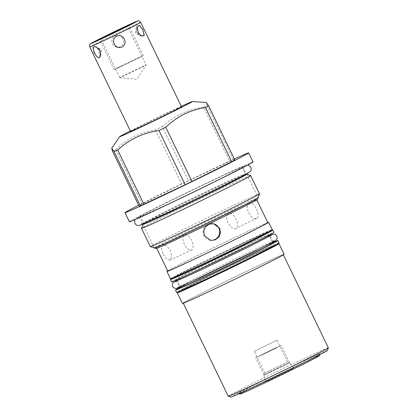 <?xml version="1.0" encoding="UTF-8"?>
<svg xmlns="http://www.w3.org/2000/svg" width="418" height="418" viewBox="0 0 418 418"><rect width="100%" height="100%" fill="white"/><g stroke="black" fill="none" stroke-linecap="round" stroke-linejoin="round"><path stroke-width="0.31" stroke-dasharray="2.09 1.57" d="M254.212 351.313L277.029 340.283L254.212 351.313L264.683 372.971L287.5 361.941L264.683 372.971L263.904 375.197L289.726 362.714L293.859 368.044A15.743 0.282 154.2 0 1 287.176 371.545A15.743 0.282 154.2 0 1 272.834 378.483A15.743 0.282 154.2 0 1 265.514 381.749A15.743 0.282 154.2 0 1 272.196 378.253A15.743 0.282 154.2 0 1 286.492 371.336A15.743 0.282 154.2 0 1 293.859 368.044M277.029 340.283L287.5 361.941L289.726 362.714L263.904 375.202L265.514 381.749M240.089 394.054A43.994 0.789 154.2 0 1 258.752 384.273A43.994 0.789 -25.8 0 1 299.079 364.762A43.994 0.789 -25.8 0 1 319.3 355.765M257.577 383.384A45.29 0.81 -25.8 0 0 238.364 393.453A45.29 0.81 -25.8 0 0 259.797 383.865A45.29 0.81 -25.8 0 0 300.673 364.083A45.29 0.81 -25.8 0 0 319.901 354.041A45.29 0.81 -25.8 0 0 299.089 363.299A45.29 0.81 -25.8 0 0 257.577 383.384M327.435 350.399A53.661 0.961 154.2 0 0 302.778 361.371A53.661 0.961 154.2 0 0 253.595 385.166A53.661 0.961 -25.8 0 0 230.825 397.1M328.339 347.786A55.599 0.993 -25.8 0 0 302.397 359.365A55.599 0.993 -25.8 0 0 251.824 383.834A55.599 0.993 -25.8 0 0 228.223 396.186M206.811 290.714A55.599 0.993 154.2 0 1 257.383 266.25A55.599 0.993 154.2 0 1 283.326 254.672A55.599 0.993 154.2 0 1 259.719 267.024A55.599 0.993 -25.8 0 1 209.146 291.492A55.599 0.993 -25.8 0 1 183.209 303.071A55.599 0.993 -25.8 0 1 206.811 290.714M182.42 303.447A56.472 1.008 154.2 0 1 206.398 290.902A56.472 1.008 154.2 0 1 257.765 266.052A56.472 1.008 154.2 0 1 284.109 254.29M179.63 291.309A56.472 1.008 154.2 0 1 201.246 280.253A56.472 1.008 154.2 0 1 276.329 244.567M170.507 278.801A56.472 1.008 154.2 0 1 194.48 266.256A56.472 1.008 154.2 0 1 245.847 241.4A56.472 1.008 154.2 0 1 272.196 229.644M167.655 270.901A56.472 1.008 154.2 0 1 190.921 258.894A56.472 1.008 154.2 0 1 267.776 222.501M274.307 245.894A51.299 0.92 -25.8 0 0 250.372 256.574A51.299 0.92 -25.8 0 0 203.707 279.151A51.299 0.92 154.2 0 0 181.929 290.547M180.524 287.636A51.299 0.92 154.2 0 1 202.302 276.241A51.299 0.92 154.2 0 1 248.966 253.663A51.299 0.92 154.2 0 1 272.897 242.983M198.351 268.063A51.299 0.92 154.2 0 1 245.011 245.486A51.299 0.92 154.2 0 1 268.946 234.806A51.299 0.92 154.2 0 1 247.169 246.202A51.299 0.92 154.2 0 1 200.504 268.779A51.299 0.92 154.2 0 1 176.568 279.459A51.299 0.92 154.2 0 1 198.351 268.063M175.163 276.549A51.299 0.92 154.2 0 0 199.099 265.869A51.299 0.92 154.2 0 0 245.758 243.292A51.299 0.92 -25.8 0 0 267.541 231.896A51.299 0.92 -25.8 0 0 243.605 242.576A51.299 0.92 -25.8 0 0 196.941 265.153A51.299 0.92 154.2 0 0 175.163 276.549L175.346 276.93M175.445 277.134A51.299 0.92 154.2 0 1 197.223 265.733A51.299 0.92 154.2 0 1 243.887 243.161A51.299 0.92 154.2 0 1 267.818 232.476M203.425 278.566A51.299 0.92 154.2 0 1 250.089 255.994A51.299 0.92 154.2 0 1 274.025 245.309A51.299 0.92 154.2 0 1 252.242 256.709A51.299 0.92 154.2 0 1 205.583 279.281A51.299 0.92 154.2 0 1 181.647 289.967A51.299 0.92 154.2 0 1 203.425 278.566M171.563 281.878A56.864 1.019 -25.8 0 1 195.702 269.249A56.864 1.019 154.2 0 1 247.425 244.227A56.864 1.019 154.2 0 1 273.952 232.387M173.136 277.876A56.864 1.019 -25.8 0 1 194.579 266.919A56.864 1.019 154.2 0 1 269.835 231.133M272.708 242.586A56.864 1.019 154.2 0 0 199.658 277.427A56.864 1.019 -25.8 0 0 180.33 287.244M279.031 242.889A56.864 1.019 154.2 0 0 252.503 254.729A56.864 1.019 154.2 0 0 200.781 279.752A56.864 1.019 -25.8 0 0 176.642 292.386M267.849 222.663A55.599 0.993 154.2 0 0 241.912 234.237A55.599 0.993 154.2 0 0 191.339 258.705A55.599 0.993 -25.8 0 0 167.733 271.063M180.252 235.778A55.599 0.993 -25.8 0 0 156.651 248.13A55.599 0.993 -25.8 0 0 182.588 236.551A55.599 0.993 -25.8 0 0 233.16 212.083A55.599 0.993 154.2 0 0 256.767 199.731A55.599 0.993 154.2 0 0 230.825 211.309A55.599 0.993 154.2 0 0 180.252 235.778M163.25 254.186L166.589 259.082L169.917 260.179L171.694 256.542L170.408 250.429L166.563 245.768L162.717 244.917L161.442 248.318L163.25 254.186M249.306 203.012C243.339 205.16 251.239 221.31 256.647 218.201C261.537 216.592 253.653 200.431 249.306 203.012L228.343 213.431A8.438 4.394 -116.4 0 0 228.124 222.862A8.438 4.394 -116.4 0 0 235.768 228.578A8.438 4.394 -116.4 0 0 235.851 228.541A8.438 4.394 -116.4 0 0 236.071 219.11A8.438 4.394 -116.4 0 0 228.427 213.389A8.438 4.394 -116.4 0 0 228.343 213.431M256.647 218.201L235.851 228.541M155.877 248.522A56.472 1.008 154.2 0 1 179.839 235.961A56.472 1.008 154.2 0 1 231.603 210.923A56.472 1.008 154.2 0 1 257.551 199.37M259.479 193.827A60.61 1.082 -25.8 0 0 251.234 197.181A60.61 1.082 -25.8 0 0 176.067 233.119A60.61 1.082 -25.8 0 0 150.339 246.583M250.638 175.565A60.61 1.082 -25.8 0 0 242.414 178.935A60.61 1.082 -25.8 0 0 167.247 214.873A60.61 1.082 -25.8 0 0 141.519 228.317M140.098 216.571A56.764 1.014 154.2 0 1 164.196 203.958A56.764 1.014 -25.8 0 1 215.829 178.977A56.764 1.014 -25.8 0 1 242.309 167.158A56.764 1.014 -25.8 0 1 218.212 179.771A56.764 1.014 154.2 0 1 166.583 204.752A56.764 1.014 154.2 0 1 140.098 216.571L143.306 223.202A56.764 1.014 154.2 0 0 169.792 211.383A56.764 1.014 154.2 0 0 221.42 186.402A56.764 1.014 -25.8 0 0 245.518 173.794A56.764 1.014 -25.8 0 0 245.502 173.778A56.764 1.014 -25.8 0 0 218.635 185.801A56.764 1.014 -25.8 0 0 167.404 210.594A56.764 1.014 154.2 0 0 143.306 223.186L143.013 224.022M253.052 161.965A68.693 1.228 -25.8 0 0 243.71 165.768A68.693 1.228 -25.8 0 0 173.951 198.89A68.693 1.228 -25.8 0 0 129.361 221.759M234.331 158.95A68.693 1.228 -25.8 0 0 138.624 205.217M234.864 160.047L233.312 159.765A58.609 1.05 154.2 0 0 229.733 161.369L188.45 180.832A58.609 1.05 -25.8 0 0 181.689 184.103L141.958 203.848A58.609 1.05 -25.8 0 0 138.771 205.52M112.562 151.311A58.609 1.05 154.2 0 1 115.749 149.639L141.958 203.848M115.749 149.639C121.46 144.226 127.574 139.878 134.089 136.608C140.636 133.389 147.763 131.153 155.48 129.893A58.609 1.05 154.2 0 1 162.247 126.623L188.45 180.832M155.48 129.893L181.689 184.103M233.312 159.765L207.103 105.555A58.609 1.05 -25.8 0 0 203.529 107.16L229.733 161.369M130.348 130.959A40.41 0.721 154.2 0 1 136.811 127.725A40.41 0.721 154.2 0 1 181.281 106.339M207.103 105.555L206.34 102.535M162.247 126.623C173.982 115.938 187.739 109.448 203.529 107.16M181.501 106.804A28.283 0.507 -25.8 0 0 168.308 112.693A28.283 0.507 -25.8 0 0 142.58 125.144A28.283 0.507 -25.8 0 0 130.573 131.424M142.773 36.204C146.013 35.551 140.035 23.209 137.428 25.148L136.153 27.421L137.078 32.202L140.333 35.796L142.773 36.204M122.678 38.837C119.14 31.611 109.129 36.455 112.625 43.702C116.126 50.923 126.131 46.079 122.678 38.837M94.087 53.044L92.676 47.453L95.445 46.769L98.826 50.562L99.693 55.808L97.483 57.496L94.087 53.044M119.762 77.711L136.77 79.253L146.122 64.973A14.646 0.261 154.2 0 0 139.293 68.009A14.646 0.261 154.2 0 0 125.97 74.456A14.646 0.261 -25.8 0 0 119.757 77.706A14.646 0.261 -25.8 0 0 119.762 77.711A14.646 0.261 -25.8 0 0 139.905 68.212A14.646 0.261 154.2 0 0 146.122 64.973A14.646 0.261 154.2 0 1 146.122 64.973L127.276 25.968M210.223 240.245A8.438 8.433 -79.7 0 1 204.606 226.781A8.438 8.433 -79.7 0 1 213.232 223.667M191.59 240.444A8.438 4.039 64.8 0 0 184.416 234.691A8.438 4.039 64.8 0 0 184.432 244.196A8.438 4.039 64.8 0 0 191.611 249.954A8.438 4.039 64.8 0 0 191.59 240.444M246.772 174.228A57.7 1.029 -25.8 0 0 219.852 186.245A57.7 1.029 -25.8 0 0 167.367 211.633A57.7 1.029 -25.8 0 0 142.872 224.456L154.221 247.937A57.7 1.029 154.2 0 1 178.716 235.12A57.7 1.029 154.2 0 1 231.201 209.726A57.7 1.029 154.2 0 1 258.125 197.709L246.772 174.228M121.027 66.049A16.161 0.287 -25.8 0 0 114.166 69.639A16.161 0.287 -25.8 0 0 121.706 66.274A16.161 0.287 -25.8 0 0 136.409 59.163A16.161 0.287 -25.8 0 0 143.269 55.568A16.161 0.287 -25.8 0 0 135.73 58.938A16.161 0.287 -25.8 0 0 121.027 66.049M121.753 65.725A14.646 0.261 154.2 0 1 139.91 57.041A14.646 0.261 154.2 0 1 135.688 59.487A14.646 0.261 154.2 0 1 117.526 68.165A14.646 0.261 154.2 0 1 121.753 65.725M275.164 348.607L281.168 345.461L274.569 348.408L255.701 357.771L275.164 348.607M274.464 348.92L278.122 346.804L262.405 354.318L258.747 356.434L274.464 348.92M270.002 371.795L289.465 362.625L270.598 371.994L263.998 374.936L270.002 371.795M140.683 22.358A28.283 0.507 -25.8 0 0 127.485 28.246A28.283 0.507 -25.8 0 0 101.757 40.698A28.283 0.507 154.2 0 0 89.75 46.978M239.049 393.693L238.364 393.453M268.946 234.806L269.135 235.198M269.615 236.196L272.52 242.194M267.541 231.896L267.724 232.277M274.025 245.309L274.213 245.706M176.568 279.459L176.762 279.856M177.242 280.849L180.142 286.852M181.647 289.967L181.84 290.358M245.502 173.778L246.343 174.071M242.309 167.158L245.518 173.794M119.757 77.706L100.905 38.717M95.445 46.769L100.89 49.711L99.693 55.808M100.801 55.422L101.553 49.831L96.626 47.041M136.153 27.421L135.406 33.012L140.333 35.796M137.261 27.034L136.064 33.132L141.509 36.073M213.635 223.729L212.825 223.583M210.625 240.329L209.815 240.183M162.717 244.917L184.416 234.691M169.917 260.179L191.611 249.954M319.66 354.725L319.901 354.041M243.971 170.591C243.689 167.566 244.013 166.056 244.943 166.071L219.988 178.972L170.878 202.803L137.611 217.956C138.076 217.282 139.46 217.961 141.759 220.004C142.042 223.029 141.718 224.539 140.788 224.523L165.742 211.618C198.346 195.305 249.076 171.563 248.12 172.639C247.55 173.376 246.165 172.697 243.971 170.591M247.707 165.115L243.673 166.171L232.465 171.14L190.765 190.874L162.346 204.789L138.478 217.026L135.145 219.528M174.938 281.763C175.341 281.173 176.542 281.769 178.549 283.55C178.794 286.189 178.512 287.506 177.702 287.49L200.222 275.843C229.634 261.13 275.368 239.718 274.532 240.679C274.041 241.322 272.839 240.726 270.921 238.892C270.676 236.254 270.953 234.937 271.763 234.953M269.323 235.59L222.888 257.331L176.95 280.248M114.166 69.639L99.536 39.376M143.269 55.568L128.639 25.305M289.465 362.625L281.168 345.461M263.998 374.936L255.701 357.771"/><path stroke-width="0.63" d="M319.66 354.725L319.3 355.765A43.994 0.789 -25.8 0 1 300.62 365.525A43.994 0.789 154.2 0 1 260.916 384.738A43.994 0.789 154.2 0 1 240.089 394.054L239.049 393.693M328.339 347.807A55.599 0.993 -25.8 0 1 304.732 360.138A55.599 0.993 -25.8 0 1 254.557 384.424A55.599 0.993 -25.8 0 1 228.238 396.196A55.599 0.993 -25.8 0 0 228.238 396.196L230.825 397.1A53.661 0.961 -25.8 0 0 256.229 385.736A53.661 0.961 -25.8 0 0 304.654 362.301A53.661 0.961 154.2 0 0 327.435 350.399L328.339 347.807A55.599 0.993 -25.8 0 0 328.339 347.786L283.399 254.828M276.329 244.567A56.472 1.008 154.2 0 1 278.963 243.642L284.109 254.29A56.472 1.008 154.2 0 1 260.137 266.836A56.472 1.008 154.2 0 1 208.77 291.691A56.472 1.008 154.2 0 1 182.42 303.447L177.274 292.799A56.472 1.008 154.2 0 1 179.63 291.309M278.963 243.642A56.472 1.008 154.2 0 1 254.985 256.187A56.472 1.008 154.2 0 1 203.618 281.042A56.472 1.008 154.2 0 1 177.274 292.799M267.776 222.501A56.472 1.008 154.2 0 1 268.638 222.282L272.196 229.644A56.472 1.008 154.2 0 1 248.219 242.189A56.472 1.008 154.2 0 1 196.852 267.045A56.472 1.008 154.2 0 1 170.507 278.801L166.949 271.439A56.472 1.008 154.2 0 1 167.655 270.901M268.638 222.282A56.472 1.008 154.2 0 1 244.661 234.827A56.472 1.008 154.2 0 1 193.294 259.683A56.472 1.008 154.2 0 1 166.949 271.439M181.84 290.358L181.929 290.547A51.299 0.92 154.2 0 0 205.865 279.867A51.299 0.92 154.2 0 0 252.524 257.289A51.299 0.92 -25.8 0 0 274.307 245.894L274.213 245.706M272.52 242.194L272.897 242.983A51.299 0.92 154.2 0 1 251.119 254.379A51.299 0.92 154.2 0 1 204.459 276.956A51.299 0.92 154.2 0 1 180.524 287.636L180.142 286.852M267.724 232.277L267.818 232.476A51.299 0.92 154.2 0 1 246.04 243.877A51.299 0.92 154.2 0 1 199.381 266.449A51.299 0.92 154.2 0 1 175.445 277.134L175.346 276.93M273.952 232.387A56.864 1.019 154.2 0 1 249.812 245.016A56.864 1.019 -25.8 0 1 198.09 270.044A56.864 1.019 -25.8 0 1 171.563 281.878L170.439 279.553A56.864 1.019 -25.8 0 0 196.967 267.713A56.864 1.019 -25.8 0 0 248.684 242.691A56.864 1.019 154.2 0 0 272.823 230.057L273.952 232.387M269.835 231.133A56.864 1.019 154.2 0 1 272.823 230.057M173.136 277.876A56.864 1.019 -25.8 0 0 170.439 279.553M180.33 287.244A56.864 1.019 -25.8 0 0 175.518 290.055A56.864 1.019 -25.8 0 0 202.046 278.216A56.864 1.019 -25.8 0 0 253.763 253.193A56.864 1.019 154.2 0 0 277.902 240.564L279.031 242.889A56.864 1.019 154.2 0 1 254.891 255.523A56.864 1.019 -25.8 0 1 203.169 280.546A56.864 1.019 -25.8 0 1 176.642 292.386L175.518 290.055M272.708 242.586A56.864 1.019 154.2 0 1 277.902 240.564M156.724 248.287L167.733 271.063A55.599 0.993 -25.8 0 0 193.675 259.484A55.599 0.993 -25.8 0 0 244.248 235.015A55.599 0.993 154.2 0 0 267.849 222.663L256.84 199.893M219.711 228.353L220.516 232.857L218.844 237.142L215.197 239.89L210.625 240.329L204.527 235.7L203.733 231.196L205.426 226.917L209.078 224.168L213.635 223.729L219.711 228.353M259.474 193.847L257.551 199.37A56.472 1.008 154.2 0 1 233.578 211.9A56.472 1.008 154.2 0 1 182.609 236.562A56.472 1.008 154.2 0 1 155.877 248.522L150.355 246.599A60.61 1.082 -25.8 0 0 150.355 246.599A60.61 1.082 -25.8 0 0 158.579 243.229A60.61 1.082 -25.8 0 0 233.746 207.291A60.61 1.082 -25.8 0 0 259.474 193.847A60.61 1.082 -25.8 0 0 259.479 193.827L250.654 175.581A60.61 1.082 -25.8 0 0 250.638 175.565L246.343 174.071M143.013 224.022L141.519 228.317A60.61 1.082 -25.8 0 0 141.519 228.343A60.61 1.082 -25.8 0 0 149.759 224.983A60.61 1.082 -25.8 0 0 224.926 189.046A60.61 1.082 -25.8 0 0 250.654 175.581M138.624 205.217A68.693 1.228 -25.8 0 0 124.972 212.684L129.361 221.759A68.693 1.228 -25.8 0 0 138.698 217.956A68.693 1.228 -25.8 0 0 208.457 184.834A68.693 1.228 -25.8 0 0 253.052 161.965L248.663 152.889A68.693 1.228 -25.8 0 0 239.321 156.693A68.693 1.228 -25.8 0 0 234.331 158.95M124.972 212.684A68.693 1.228 -25.8 0 0 134.309 208.88A68.693 1.228 -25.8 0 0 204.068 175.759A68.693 1.228 -25.8 0 0 248.663 152.889M140.323 205.802L114.114 151.593L111.747 148.317L112.562 151.311L138.771 205.52L140.323 205.802A58.609 1.05 154.2 0 0 143.896 204.198L185.179 184.735A58.609 1.05 -25.8 0 0 191.946 181.464L231.676 161.719A58.609 1.05 -25.8 0 0 234.864 160.047L208.655 105.838A58.609 1.05 154.2 0 1 205.468 107.51L231.676 161.719M205.468 107.51C197.751 108.769 190.618 111.01 184.077 114.224C177.561 117.5 171.448 121.842 165.737 127.255A58.609 1.05 154.2 0 1 158.976 130.526L185.179 184.735M165.737 127.255L191.946 181.464M114.114 151.593A58.609 1.05 -25.8 0 0 117.693 149.989L143.896 204.198M181.281 106.339A40.41 0.721 154.2 0 1 192.39 101.517A40.41 0.721 154.2 0 1 175.262 110.509A40.41 0.721 154.2 0 1 138.018 128.519A40.41 0.721 154.2 0 1 119.663 136.676A40.41 0.721 154.2 0 1 130.348 130.959M192.39 101.517L206.34 102.535L208.655 105.838M158.976 130.526C143.186 132.819 129.423 139.309 117.693 149.989M89.75 46.978L130.573 131.424A28.283 0.507 -25.8 0 0 143.766 125.536A28.283 0.507 -25.8 0 0 169.494 113.09A28.283 0.507 -25.8 0 0 181.501 106.804L140.683 22.358C139.126 20.9 138.269 20.414 138.107 20.9L134.904 22.055L101.835 37.829C89.274 44.13 91.072 43.383 90.215 44.047C89.718 43.89 89.562 44.867 89.75 46.978A28.283 0.507 154.2 0 0 102.943 41.089A28.283 0.507 154.2 0 0 128.671 28.643A28.283 0.507 -25.8 0 0 140.683 22.358M142.867 29.798L139.471 25.346L137.261 27.034L138.133 32.28L141.509 36.073L144.278 35.384L142.867 29.798M99.531 57.694L100.801 55.422L99.881 50.641L96.626 47.041L94.186 46.638C90.946 47.276 96.908 59.622 99.531 57.694M124.334 39.14C120.833 31.92 110.822 36.763 114.281 44.005C117.819 51.226 127.824 46.382 124.334 39.14M107.123 35.462A14.646 0.261 -25.8 0 0 100.905 38.717A14.646 0.261 -25.8 0 0 107.739 35.666A14.646 0.261 -25.8 0 0 121.058 29.223A14.646 0.261 -25.8 0 0 127.276 25.968A14.646 0.261 -25.8 0 0 120.441 29.02A14.646 0.261 -25.8 0 0 107.123 35.462M213.232 223.667A8.438 8.433 -79.7 0 1 218.159 236.823A8.438 8.433 -79.7 0 1 210.223 240.245M142.872 224.456A57.7 1.029 -25.8 0 0 169.792 212.443A57.7 1.029 -25.8 0 0 222.277 187.05A57.7 1.029 -25.8 0 0 246.772 174.228M258.125 197.709A57.7 1.029 154.2 0 1 233.625 210.531A57.7 1.029 154.2 0 1 181.14 235.924A57.7 1.029 154.2 0 1 154.221 247.937M106.397 35.786A16.161 0.287 -25.8 0 0 99.536 39.376A16.161 0.287 -25.8 0 0 107.076 36.011A16.161 0.287 -25.8 0 0 121.779 28.899A16.161 0.287 -25.8 0 0 128.639 25.305A16.161 0.287 -25.8 0 0 121.1 28.675A16.161 0.287 -25.8 0 0 106.397 35.786M126.314 26.867A25.702 0.46 154.2 0 1 94.447 42.103A25.702 0.46 154.2 0 1 101.861 37.819A25.702 0.46 -25.8 0 1 133.734 22.577A25.702 0.46 -25.8 0 1 126.314 26.867M228.223 396.186L183.283 303.228M269.135 235.198L269.615 236.196M176.762 279.856L177.242 280.849M150.339 246.583L141.519 228.343M119.663 136.676L111.747 148.317M135.145 219.528L134.648 220.62L134.889 223.322C136.686 226.128 138.426 225.563 140.197 225.135L164.29 214.34L223.384 185.806L247.252 173.569L250.267 171.49C251.176 170.774 251.37 169.368 250.842 167.273L248.867 165.403L247.707 165.115M271.763 234.953L249.243 246.599L204.951 268.09L174.938 281.763M176.95 280.248L172.848 283.028L172.341 284.083L172.55 286.45C174.128 288.389 175.68 288.916 177.201 288.028L200.222 277.688L252.211 252.561L274.521 241.076C275.896 240.439 277.259 238.814 277.129 238.359L276.92 235.998L275.196 234.362L274.051 234.101L269.323 235.59"/></g></svg>

